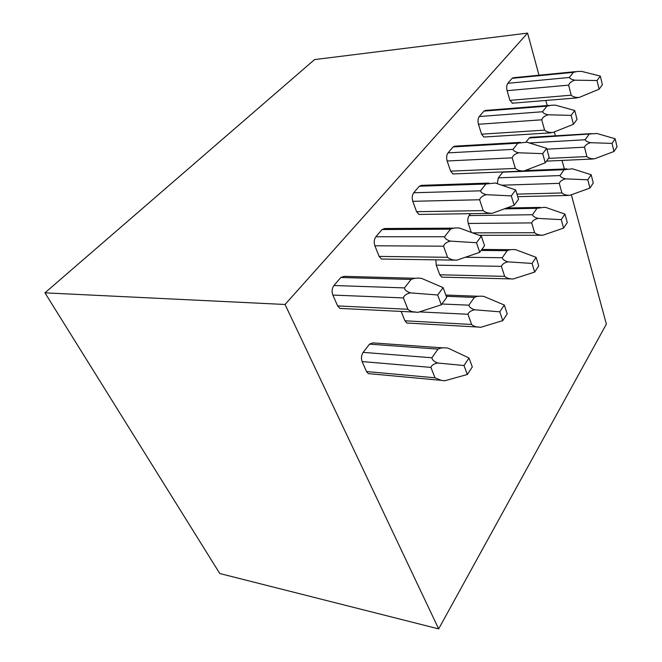 <?xml version="1.0" encoding="UTF-8"?>
<svg xmlns="http://www.w3.org/2000/svg" width="662" height="662" viewBox="0 0 662 662"><rect width="100%" height="100%" fill="white"/><g stroke="black" fill="none" stroke-linecap="round" stroke-linejoin="round"><path stroke-width="0.99" d="M571.347 194.777L606.367 324.123L438.658 628.9L285.049 304.479L44.95 292.844L219.784 573.524L438.658 628.9M44.95 292.844L314.558 59.588L527.581 33.1L285.049 304.479M527.581 33.1L538.984 75.228M545.811 100.459L547.193 105.539M554.326 131.912L555.385 135.809M562.046 160.419L564.363 168.984M615.147 138.772L612.052 143.406L613.988 151.482L617.05 146.823L615.147 138.772L596.958 133.501L529.195 137.986L525.951 142.181M529.195 137.986L530.519 137.324L591.373 133.633M546.903 106.143L542.509 111.746C542.956 113.045 544.818 114.054 548.095 114.783C544.644 115.85 542.517 117.522 541.723 119.797L544.578 130.124C546.481 131.895 549.253 132.681 552.902 132.483L573.441 124.282L577.016 119.4L574.74 110.521L555.534 105.167L551.752 105.184L546.903 106.143L483.922 111.108L485.387 110.438L549.129 105.39M483.922 111.108L479.255 116.537C477.923 118.498 477.658 121.08 478.461 124.274L481.564 134.187L483.856 137.034L484.46 136.993M591.166 174.743L587.79 179.799L589.933 188.066L593.276 182.985L591.166 174.743L572.456 168.81L564.132 169.712L502.715 172.178L498.337 177.83L497.228 183.647M517.858 143.199L513.025 149.364C513.431 150.804 515.326 151.946 518.71 152.781C515.135 153.824 512.967 155.512 512.189 157.829L515.359 168.421C517.37 170.258 520.274 171.094 524.064 170.928L545.256 162.786L549.187 157.415L546.663 148.313L526.886 142.206L517.858 143.199L453.122 146.923L454.885 146.161L520.431 142.363M453.122 146.923L448.008 152.872C446.544 154.999 446.262 157.713 447.156 160.998L450.59 171.144L452.94 173.949L453.71 173.916M470.566 213.677L469.093 215.589C467.728 217.765 467.455 220.388 468.282 223.45L471.278 232.304M485.875 184.019L480.538 190.83C480.893 192.427 482.813 193.709 486.305 194.678C482.615 195.704 480.389 197.392 479.627 199.75L483.177 210.607C485.312 212.502 488.349 213.396 492.288 213.28L514.175 205.253L518.52 199.32L515.69 189.977L495.342 183.002L485.875 184.019L419.327 186.221L421.479 185.343L488.862 183.076M419.327 186.221L413.7 192.758C412.095 195.083 411.789 197.93 412.782 201.314L416.597 211.699L418.98 214.438L419.973 214.422M536.112 257.328L532.041 263.443L534.689 272.074L538.719 265.934L536.112 257.328L515.739 249.715C512.214 249.309 509.368 249.632 507.2 250.683L502.243 257.733C502.632 259.421 504.518 260.787 507.911 261.846C504.328 262.706 502.152 264.212 501.391 266.356L436.225 265.156L435.877 259.843M436.225 265.156L439.758 274.771L441.728 277.121L442.679 277.146M450.474 229.193L444.558 236.748C444.839 238.543 446.784 240 450.392 241.117C446.569 242.11 444.293 243.798 443.565 246.19L447.553 257.303C449.763 259.247 452.874 260.191 456.871 260.158L479.727 252.33L484.559 245.734L481.365 236.16L459.718 228.109C455.961 227.703 452.882 228.059 450.474 229.193L382.082 229.524L384.738 228.522L453.975 228.142M382.082 229.524L375.867 236.748C374.096 239.296 373.765 242.3 374.874 245.776L379.136 256.409L381.486 259.032L382.785 259.057M401.18 311.421L404.929 320.78L406.849 323.006L408.057 323.081M411.085 279.455L404.474 287.896C404.681 289.915 406.642 291.578 410.357 292.877C406.402 293.812 404.085 295.492 403.398 297.917L407.9 309.278C409.778 311.049 412.393 312.009 415.761 312.141L417.962 312.365L441.331 304.801L446.718 297.428L443.118 287.631L421.562 278.388C417.358 277.817 413.866 278.172 411.085 279.455L340.831 277.486L344.157 276.352L415.223 278.28M340.831 277.486L333.929 285.512C331.96 288.309 331.604 291.495 332.854 295.07L337.628 305.927L339.887 308.401L341.584 308.484M469.01 357.993L463.996 365.523L467.339 374.493L472.304 366.938L469.01 357.993L448.033 348.138C443.979 347.484 440.635 347.815 438.004 349.106L369.512 344.141L363.132 352.374C361.32 355.204 360.98 358.274 362.122 361.576L366.508 371.539L368.312 373.6L369.843 373.74M369.512 344.141L372.863 342.883L443.159 347.906M573.391 72.34L569.378 77.462C569.85 78.637 571.678 79.539 574.864 80.176C571.521 81.244 569.444 82.899 568.641 85.133L571.215 95.196C573.019 96.917 575.683 97.653 579.2 97.422L599.11 89.213L602.37 84.753L600.326 76.105L581.658 71.388L577.396 71.463L573.391 72.34L512.115 78.323L513.34 77.735L575.336 71.661M512.115 78.323L507.837 83.296C506.612 85.117 506.364 87.583 507.092 90.686L509.914 100.359L512.603 103.198M579.2 97.422L575.079 98.05M574.864 80.176L597.033 80.532L599.11 89.213M600.326 76.105L597.033 80.532M588.973 134.386L585.2 139.748C585.688 140.998 587.484 141.974 590.578 142.694C587.326 143.637 585.299 145.127 584.505 147.187L586.904 156.571C588.634 158.185 591.207 158.921 594.617 158.764L613.988 151.482M590.578 142.694L612.052 143.406M594.617 158.764L590.901 159.103M552.902 132.483L548.839 132.963M548.095 114.783L571.132 115.378L573.441 124.282M574.74 110.521L571.132 115.378M564.132 169.712L560.019 175.571C560.482 176.936 562.303 178.028 565.497 178.848C562.137 179.766 560.069 181.272 559.274 183.357L561.922 192.948C563.743 194.62 566.424 195.398 569.957 195.273L589.933 188.066M565.497 178.848L587.79 179.799M569.957 195.273L566.341 195.48M524.064 170.928L520.084 171.251M518.71 152.781L542.691 153.65L545.256 162.786M546.663 148.313L542.691 153.65M561.235 219.643L563.61 228.092L567.276 222.523L564.934 214.099L561.235 219.643L538.057 218.394C534.59 219.296 532.463 220.802 531.685 222.912L534.623 232.718C536.543 234.439 539.34 235.267 543.006 235.184L563.61 228.092M564.934 214.099L545.687 207.405L543.982 207.338L536.99 208.323L532.48 214.728C532.91 216.251 534.764 217.467 538.057 218.394M543.006 235.184L539.53 235.242M492.288 213.28L488.432 213.421M486.305 194.678L511.304 195.886L514.175 205.253M515.69 189.977L511.304 195.886M507.911 261.846L532.041 263.443M501.391 266.356L504.659 276.36C506.645 278.114 509.5 278.992 513.232 278.975L534.689 272.074M513.422 278.992L510.137 278.892M457.119 260.174L453.429 260.108M450.392 241.117L476.491 242.722L479.727 252.33M481.365 236.16L476.491 242.722M499.793 311.819L502.764 320.623L507.224 313.829L504.303 305.05L499.793 311.819L474.637 309.799C470.93 310.619 468.704 312.108 467.968 314.268L471.625 324.471C473.355 326.109 475.837 326.987 479.073 327.111L480.811 327.285L502.764 320.623M504.303 305.05L483.914 296.427C480.016 295.881 476.839 296.195 474.373 297.379L468.895 305.174C469.217 307.052 471.137 308.591 474.637 309.799M480.811 327.285L477.757 327.036M417.962 312.365L413.791 311.852M410.357 292.877L437.656 294.979L441.331 304.801M443.118 287.631L437.656 294.979M438.004 349.106L431.914 357.77C432.17 359.871 434.107 361.618 437.723 363.008C433.883 363.761 431.616 365.225 430.904 367.402L435.017 377.787L441.173 380.336L444.665 380.799L467.339 374.493M437.723 363.008L463.996 365.523M444.665 380.799L442.911 380.6M571.215 95.196L509.914 100.359M568.641 85.133L507.092 90.686M569.378 77.462L507.837 83.296M584.505 147.187L546.903 149.173M585.2 139.748L529.302 142.951M586.904 156.571L548.484 158.383M544.578 130.124L481.564 134.187M541.723 119.797L478.461 124.274M542.509 111.746L479.255 116.537M559.274 183.357L501.763 185.203M560.019 175.571L498.337 177.83M561.922 192.948L516.948 194.131M515.359 168.421L450.59 171.144M512.189 157.829L447.156 160.998M513.025 149.364L448.008 152.872M531.685 222.912L468.282 223.45M532.48 214.728L469.093 215.589M536.99 208.323L504.27 208.886M534.623 232.718L472.767 232.867M483.177 210.607L416.597 211.699M479.627 199.75L412.782 201.314M480.538 190.83L413.7 192.758M502.243 257.733L465.51 257.261M507.2 250.683L481.092 250.459M504.659 276.36L439.758 274.771M447.553 257.303L379.136 256.409M443.565 246.19L374.874 245.776M444.558 236.748L375.867 236.748M467.968 314.268L419.435 311.893M468.895 305.174L441.91 304.007M474.373 297.379L446.304 296.311M471.625 324.471L404.929 320.78M407.9 309.278L337.628 305.927M403.398 297.917L332.854 295.07M404.474 287.896L333.929 285.512M430.904 367.402L362.122 361.576M431.914 357.77L363.132 352.374M435.017 377.787L366.508 371.539M576.486 97.935L512.123 103.231M592.639 159.021L546.473 161.131M550.619 132.855L483.856 137.034M566.895 168.884L524.966 170.581M568.501 195.431L517.725 196.68M522.359 171.152L452.94 173.949M540.184 207.405L506.695 208M542.244 235.242L479.123 235.3M491.386 213.371L418.98 214.438M510.932 249.673L481.837 249.45M513.232 278.975L441.728 277.121M456.871 260.158L381.486 259.032M478.742 296.278L445.84 295.045M479.073 327.111L406.849 323.006M415.761 312.141L339.887 308.401M441.173 380.336L368.312 373.6"/></g></svg>
